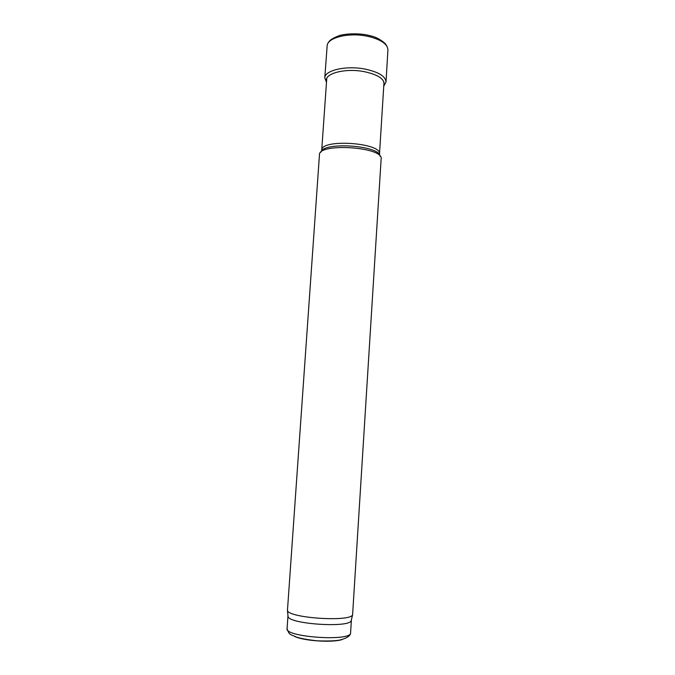 <?xml version="1.0" encoding="UTF-8"?>
<svg xmlns="http://www.w3.org/2000/svg" width="675" height="675" viewBox="0 0 675 675"><rect width="100%" height="100%" fill="white"/><g stroke="black" fill="none" stroke-linecap="round" stroke-linejoin="round"><path stroke-width="1.01" d="M319.452 154.896L319.452 154.811C318.347 142.594 383.856 146.947 381.139 158.903L381.13 158.996M319.452 154.811L287.457 610.453C288.301 618.047 350.755 622.198 352.595 614.782L381.139 158.903M287.98 615.727L288.056 616.494C288.908 624.097 349.355 628.104 351.202 620.688L351.38 619.937M326.759 78.46L321.713 150.23C320.718 138.594 382.033 142.67 379.502 154.069L383.999 82.266M320.895 152.221C322.608 141.497 379.772 145.294 380.05 156.153M287.963 615.887L287.069 628.56C284.42 637.251 352.063 641.739 350.587 632.779L351.38 620.097M294.621 636.432C303.893 640.955 332.277 642.836 342.056 639.579M383.813 85.253C385.189 79.338 378.591 74.79 364.036 71.601L363.994 71.601C344.748 67.854 323.595 73.744 326.548 81.456M383.754 86.113L386.016 81.97C385.602 76.25 378.489 71.93 364.66 69.01C345.862 65.365 324.582 70.377 324.793 77.903L326.489 82.308M386.016 81.97L387.923 50.034C387.762 44.516 381.864 40.137 370.221 36.88L366.778 36.121C348.123 32.29 326.945 37.842 327.13 45.993L324.793 77.903M321.713 150.23L321.604 151.014M379.502 154.069L379.51 154.862M351.202 620.688L352.595 614.782M288.056 616.494L287.457 610.453M287.069 628.56C289.364 635.791 290.596 634.061 296.08 636.981C300.611 638.491 307.707 639.782 317.368 640.837C327.586 641.183 335.028 640.938 339.694 640.094C347.017 638.17 350.646 635.732 350.587 632.779M386.977 46.389L385.906 44.609C386.286 44.17 378.979 37.42 370.254 35.775C359.032 32.577 343.406 33.851 338.597 35.876C332.513 38.289 329.172 40.5 328.556 42.508"/></g></svg>
